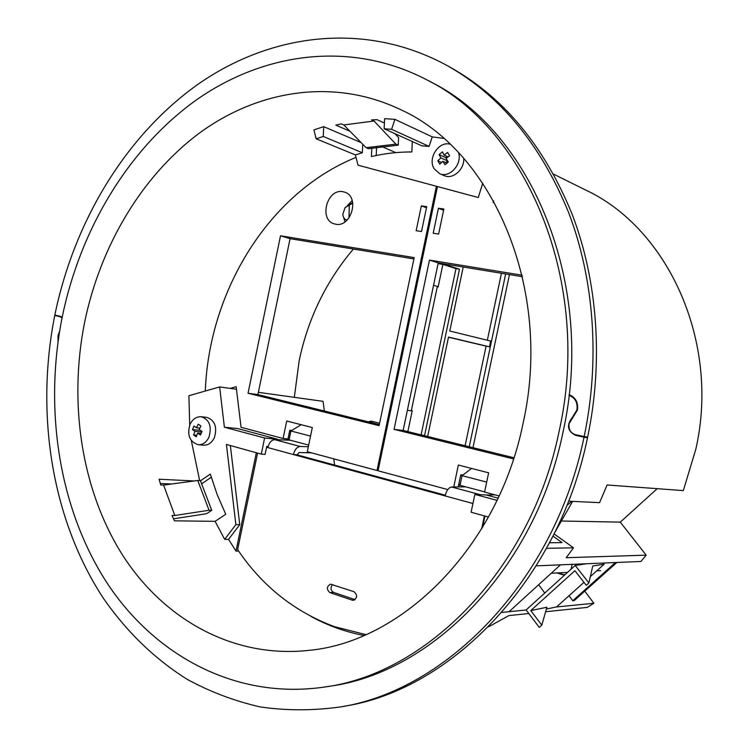 <?xml version="1.0" encoding="UTF-8"?>
<svg xmlns="http://www.w3.org/2000/svg" width="748" height="748" viewBox="0 0 748 748"><rect width="100%" height="100%" fill="white"/><g stroke="black" fill="none" stroke-linecap="round" stroke-linejoin="round"><path stroke-width="1.12" d="M325.324 686.926L330.13 686.168C431.839 672.555 535.381 568.499 563.001 432.129C596.315 284.315 531.23 131.433 431.203 82.177L426.912 79.896C350.485 39.953 263.156 52.566 195.546 100.531C127.927 149.273 80.167 229.851 62.168 317.217C43.926 409.156 58.737 507.555 106.207 581.701C153.91 655.108 235.676 700.437 325.324 686.926C427.323 673.294 531.276 568.695 559.055 431.568C592.538 282.922 527.228 129.264 426.912 79.896M568.545 501.188L599.597 502.647L607.096 484.966L683.317 490.604L695.79 449.324C720.464 341.621 667.646 228.056 585.525 189.983L553.595 174.144M160.315 483.489L171.694 484.003M528.799 613.51L508.864 615.595L488.538 626.815M545.638 611.742L587.33 607.376L593.856 603.253L584.777 591.135M501.899 612.416L526.162 610.003M556.026 607.021L593.856 603.253M536.316 565.843L640.961 561.477L646.179 555.156L620.298 522.141L657.183 488.678M546.573 548.321L573.538 547.826L566.199 557.718L646.179 555.156M443.658 138.408L432.241 136.875L394.879 119.353L384.612 118.67L384.154 128.778L421.807 145.823L429.072 146.393L391.606 129.301L394.879 119.353M384.416 123.046L377.16 119.708L371.56 119.895L374.019 121.017L343.79 124.963L341.284 123.869L335.824 125.122L349.971 131.255M482.769 183.12L478.262 197.528L358.002 165.158L355.403 154.92L316.124 138.791L323.248 136.473L323.725 126.655L361.106 142.597M323.725 126.655L313.936 129.881L316.124 138.791M353.393 249.037C326.165 281.192 308.111 318.349 299.209 360.499L294.319 397.338M523.086 423.284C553.324 288.915 492.268 150.217 399.778 109.255C333.561 77.867 258.733 90.041 200.314 132.424C141.942 175.434 100.382 245.877 84.599 322.379C68.545 402.976 81.27 489.099 121.971 554.165C162.905 618.624 232.572 658.857 309.223 650.33C402.181 641.728 498.065 547.648 523.086 423.284M189.712 425.126L188.898 395.729L219.641 386.931L224.391 427.22L237.63 428.567L277.62 439.254L277.517 439.749M497.046 500.356L474.858 494.409L486.265 494.98L498.103 498.14M484.947 516.064L482.572 527.34M333.776 458.851L334.599 465.06M324.333 410.989L323.052 401.339L258.369 392.326M219.641 386.931L236.48 389.269M230.365 445.546L239.743 524.657L235.872 524.619L226.42 444.452L261.295 454.111L264.624 438.01L224.391 427.22M239.743 524.657L228.57 539.345L235.994 551.098L256.312 452.736M310.542 436.093L290.907 430.97L289.065 439.871L308.681 445.088M486.686 482.086L462.068 475.663L460.029 485.321L484.62 491.866M471.614 468.435L462.068 475.663L460.59 475.588M290.841 431.287L289.607 431.157M363.967 635.491C345.155 631.854 327.428 625.459 310.803 616.324M191.338 440.6L199.641 480.571M194.171 480.964L159.09 479.225L160.764 484.985L163.578 485.106L174.826 515.503L172.012 515.456L174.452 520.832L215.087 521.337L224.69 539.364L235.872 524.619M228.57 539.345L224.69 539.364M235.994 551.098L238.612 551.061M552.996 536.12L562.066 542.618L549.574 542.749M368.306 421.835L371.139 421.124L379.61 423.181M370.989 422.498L372.962 421.545M573.538 547.826L554.09 533.932M201.464 483.937L211.245 477.261M215.087 521.337L225.756 514.278L217.172 494.615L210.31 474.073L200.473 480.805M571.818 501.338L566.853 505.48M381.63 146.486L395.823 152.62M554.792 532.52L572.594 501.375M174.826 515.503L209.057 510.248L197.752 480.478L163.578 485.106M197.752 480.478L200.408 480.609L211.712 510.304L206.644 513.689L173.527 518.832M209.057 510.248L211.712 510.304M474.858 494.409L471.1 512.23L488.481 517.046M376.207 155.509L376.59 147.206M371.821 148.029L371.429 156.566C384.724 153.434 398.198 151.9 411.858 151.956L412.307 141.522M394.944 133.658L398.581 137.548L398.245 145.168L395.916 144.14L374.019 121.017M343.79 124.963L366.099 147.674L368.474 148.684L398.245 145.168M366.099 147.674L395.916 144.14M432.241 136.875L429.072 146.393M355.403 154.92L362.359 152.742L362.752 144.271M509.051 611.705L560.476 564.834M289.205 439.151L284.726 438.721M460.272 484.208L458.795 484.115M323.248 136.473L362.359 152.742M384.154 128.778L391.606 129.301M620.298 522.141L561.991 521.019M277.62 439.254L264.624 438.01M261.295 454.111L265.091 454.41L266.746 446.397L268.111 446.509M290.907 430.97L301.192 424.705M448.585 154.107L447.613 152.424L444.144 155.126L442.349 151.844L439.085 154.621L440.871 157.912L437.804 160.773L439.777 164.158L442.853 161.297L445.032 164.775L448.314 161.989L446.126 158.511L449.613 155.808L448.585 154.107M434.298 168.87L439.562 173.63L444.219 175.621C452.755 179.819 464.601 169.441 463.713 158.38M439.085 154.621L445.733 157.622L446.21 158.445M447.098 156.472L445.733 157.622M440.871 157.912L447.65 160.951M437.804 160.773L441.572 162.447M447.678 160.998L445.78 162.606M442.853 161.297L446.949 163.12M444.144 155.126L448.117 156.93M193.218 427.781L192.479 429.576L194.91 431.353L193.592 434.962L196.257 436.776L197.584 433.167L200.492 434.999L202.044 431.409L199.136 429.576L200.922 425.995L198.239 424.2L196.462 427.763L194.022 425.986L193.218 427.781M214.414 437.552C217.425 426.856 214.826 420.105 206.626 417.328L201.193 416.739C209.421 419.525 212.021 426.304 208.991 437.066C206.476 442.283 202.923 444.845 198.332 444.733L203.774 445.191C208.355 445.294 211.908 442.751 214.414 437.552M193.592 434.962L196.78 435.252M197.584 433.167L201.109 433.494M196.462 427.763L199.838 428.099M192.479 429.576L200.277 430.324L202.007 431.493M194.91 431.353L201.764 432.007M586.572 563.749L575.193 565.46L526.115 609.947L539.28 627.413L541.804 625.16L530.79 610.583L546.919 607.245L541.804 625.16M575.193 565.46L588.9 582.973L586.292 585.31L574.885 570.705L530.79 610.583M583.964 582.327L556.577 606.909L546.405 609.04M603.281 563.048L604.16 564.198L590.34 576.605M604.16 564.198L592.734 565.984L588.9 582.973M558.391 572.865L563.749 574.763M615.445 562.543L572.762 600.728L569.041 595.717M616.829 562.487L574.212 600.588L572.762 600.728M556.867 572.949L562.992 574.838L565.357 574.38M571.005 569.256L572.164 564.347M538.663 584.721L544.768 593.042M407.856 431.596L412.251 410.661L411.363 410.53M437.281 286.802L438.132 287.054L442.881 264.409L455.981 268.635L421.133 434.766L420.264 434.663M487.341 340.237L501.44 273.272M455.981 268.635L459.468 269.205L442.133 263.605L445.696 264.147M469.258 446.752L505.667 273.964M472.979 447.669L509.463 274.581M465.116 445.733L486.097 346.146L489.444 346.81L490.66 341.051L449.782 331.027L463.218 267.008M486.097 346.146L448.482 337.217M438.076 263.614L442.881 264.409M421.133 434.766L423.695 435.504M427.65 436.486L448.51 337.086L489.444 346.81M459.468 269.205L424.565 435.607M407.37 410.287L411.297 410.848L437.356 286.409L433.541 285.278M342.603 191.647C326.895 188.692 318.77 219.678 334.132 223.839L335.843 224.25C351.298 227.542 359.956 196.78 344.828 192.199L342.603 191.647M352.205 200.529L347.053 205.999M436.402 186.355L377.011 470.501L378.095 470.576M230.178 388.399L236.162 386.697L241.052 427.304L283.109 438.487L286.727 421.002L312.318 427.566L307.297 451.717L377.011 470.501M421.348 205.896L426.706 206.635L421.507 231.506L416.169 230.702L421.348 205.896L426.407 207.673M283.109 438.487L287.989 438.964L289.794 430.259L291.729 430.465M205.298 391.036C209.019 290.925 268.822 192.75 356.029 157.37M414.196 257.602L280.509 235.807L248.046 393.242L379.096 425.659L414.196 257.602M379.32 424.555L257.892 394.589L290.074 238.668L413.915 258.939M290.074 238.668L280.509 235.807M257.892 394.589L248.046 393.242M352.766 203.035L349.316 205.233L348.989 217.902M345.006 221.847L343.566 217.257M347.418 205.803L352.701 202.605M346.979 220.202C344.51 219.379 343.117 217.416 342.808 214.33L345.052 207.654L349.316 205.233M458.206 486.939L460.749 474.858L462.919 475.017M443.601 210.253L442.816 209.945L443.639 210.066M453.746 486.985L458.365 465.041L488.64 472.811L484.573 492.072L499.122 495.943M437.271 187.486L378.058 470.782L447.809 489.566M493.166 202.558L493.68 200.922M438.421 208.253L433.195 233.254L438.618 234.068L443.863 209.001L438.421 208.253L443.601 210.263M513.932 457.776L403.153 430.437L394.065 429.361L513.567 458.917M394.065 429.361L429.464 260.098L438.225 262.922L522.469 276.713M522.113 275.199L429.464 260.098M403.153 430.437L438.225 262.922M458.758 484.321L459.235 484.452L458.739 484.414M459.235 484.452L458.711 486.929M257.583 453.082L237.64 549.621C262.249 586.142 294.59 611.845 334.665 626.731L365.931 634.631M308.335 446.734L300.182 446.472C297.012 446.846 294.759 449.539 293.422 454.55L445.107 495.915C446.509 490.51 448.669 487.537 451.586 487.004L465.798 486.855M311.57 452.867L299.06 452.54L297.124 454.849L293.422 454.55L267.849 447.575C269.177 442.629 271.44 439.983 274.647 439.637L290.448 440.235M355.066 599.625L333.589 592.407C330.541 590.294 330.205 587.685 332.57 584.599M267.98 446.995L266.69 446.649M445.266 495.195L297.124 454.849M352.214 600.139L353.374 600.289C357.451 597.923 357.647 595.062 353.972 591.705L330.588 584.151C326.549 586.451 326.324 589.274 329.915 592.631L352.214 600.139L354.515 599.971M267.849 447.575L266.559 447.304M481.656 528.845L484.395 515.905M495.092 494.867L486.527 495.045M59.56 331.467L57.989 335.637L58.045 341.471M569.032 395.309C575.221 397.768 577.858 402.639 576.932 409.913L572.257 417.58C566.395 425.088 567.433 430.979 575.352 435.252L584.02 437.243C554.829 580.326 447.267 690.03 340.817 706.879L345.127 706.093C451.296 689.273 558.447 580.083 587.507 437.73L584.02 437.243M61.084 316.685L54.744 315.46L59.868 316.647L62.019 317.984M54.744 315.46C35.343 413.551 51.472 518.635 102.981 597.671C125.795 630.798 154.172 658.661 187.299 679.39C210.179 691.844 234.451 701.026 260.108 706.907C286.381 710.759 313.29 710.74 340.817 706.879M576.96 435.056L587.507 437.73M584.141 436.701C600.186 360.265 594.183 279.64 568.751 212.881C541.094 145.065 500.861 96.137 448.061 66.076L451.876 68.218C504.535 98.203 544.647 146.945 572.229 214.452C597.587 280.911 603.589 361.144 587.619 437.197L575.464 434.71C570.537 432.999 568.415 429.315 569.097 423.667L577.419 410.026C578.382 402.377 575.605 397.291 569.088 394.757M570.004 395.056L569.06 395.066M58.176 340.518L58.279 335.712L59.401 332.421M448.061 66.076C365.884 20.71 271.262 33.193 198.342 84.047C125.383 135.734 74.08 221.791 54.828 315.048L59.952 316.226L62.112 317.517M449.959 144.13C438.496 141.073 427.482 158.548 434.149 168.749L439.562 173.63C449.333 178.52 462.367 164.364 458.589 152.77M274.647 439.637L300.182 446.472M472.942 503.507L445.107 495.915M333.589 592.407L329.915 592.631M451.586 487.004L480.253 494.68M572.94 417.693L572.257 417.58M578.868 435.747L575.352 435.252M61.448 316.928L59.868 316.647M201.193 416.739C196.266 416.552 192.517 419.142 189.964 424.499C186.907 435.205 189.702 441.956 198.332 444.733M600.597 570.64L596.754 570.846M567.554 572.388L551.248 573.249M571.509 395.748L569.032 395.271"/></g></svg>
